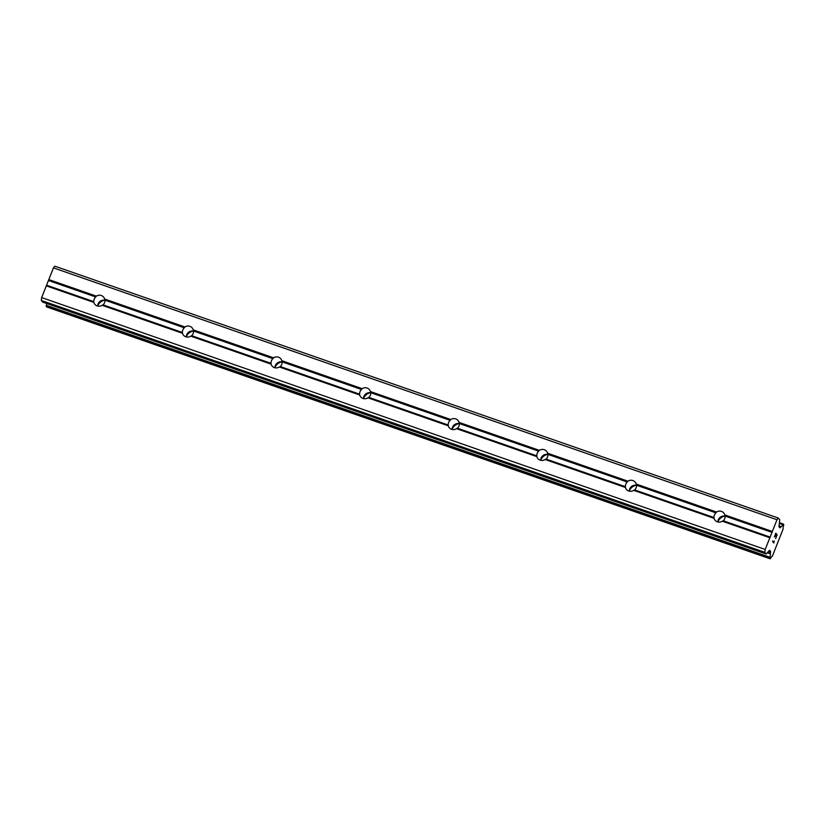 <?xml version="1.0" encoding="UTF-8"?>
<svg xmlns="http://www.w3.org/2000/svg" width="825" height="825" viewBox="0 0 825 825"><rect width="100%" height="100%" fill="white"/><g stroke="black" fill="none" stroke-linecap="round" stroke-linejoin="round"><path stroke-width="1.24" d="M724.783 514.913L725.123 516.068A5.672 5.404 140.4 0 1 723.257 520.771L722.298 521.183A5.672 5.404 140.4 0 1 714.048 518.317L714.038 517.564A5.672 5.404 140.4 0 1 715.904 512.851L716.533 512.036A5.672 5.404 140.4 0 1 724.783 514.913L772.334 531.465L776.985 519.74L778.357 518.059L779.718 519.698L778.996 526.721L779.934 527.835L781.12 526.608A3.888 1.021 109.2 0 0 782.77 524.587L783.255 523.999L783.729 524.545L783.595 525.618A3.888 1.021 109.2 0 0 783.111 529.062L772.355 556.205A3.888 1.021 109.2 0 0 770.694 558.226L770.158 558.803L769.838 557.226A3.888 1.021 109.2 0 0 770.344 553.812L770.54 551.368L769.601 550.265L766.208 553.998L764.796 552.317L765.208 549.471L772.334 531.465M717.936 521.988A5.672 5.404 140.4 0 1 725.134 516.202M636.188 484.069L636.529 485.224A5.672 5.404 140.4 0 1 634.662 489.926L633.703 490.349A5.672 5.404 140.4 0 1 625.443 487.472L625.443 486.719A5.672 5.404 140.4 0 1 627.299 482.006L627.928 481.192A5.672 5.404 140.4 0 1 636.188 484.069L716.533 512.036M629.341 491.153A5.672 5.404 140.4 0 1 636.539 485.368M547.594 453.224L547.924 454.379A5.672 5.404 140.4 0 1 546.067 459.082L545.108 459.504A5.672 5.404 140.4 0 1 536.848 456.627L536.838 455.874A5.672 5.404 140.4 0 1 538.704 451.172L539.333 450.357A5.672 5.404 140.4 0 1 547.594 453.224L627.928 481.192M540.736 460.309A5.672 5.404 140.4 0 1 547.934 454.523M458.989 422.379L459.329 423.534A5.672 5.404 140.4 0 1 457.463 428.247L456.503 428.66A5.672 5.404 140.4 0 1 448.253 425.782L448.243 425.03A5.672 5.404 140.4 0 1 450.11 420.327L450.739 419.512A5.672 5.404 140.4 0 1 458.989 422.379L539.333 450.357M452.141 429.464A5.672 5.404 140.4 0 1 459.339 423.679M370.394 391.545L370.734 392.69A5.672 5.404 140.4 0 1 368.868 397.403L367.909 397.815A5.672 5.404 140.4 0 1 359.659 394.948L359.648 394.195A5.672 5.404 140.4 0 1 361.515 389.483L362.144 388.668A5.672 5.404 140.4 0 1 370.394 391.545L450.739 419.512M363.547 398.619A5.672 5.404 140.4 0 1 370.745 392.834M281.799 360.7L282.14 361.855A5.672 5.404 140.4 0 1 280.273 366.558L279.314 366.97A5.672 5.404 140.4 0 1 271.054 364.103L271.054 363.351A5.672 5.404 140.4 0 1 272.91 358.638L273.539 357.823A5.672 5.404 140.4 0 1 281.799 360.7L362.144 388.668M274.952 367.775A5.672 5.404 140.4 0 1 282.15 361.989M193.205 329.856L193.535 331.011A5.672 5.404 140.4 0 1 191.678 335.713L190.719 336.136A5.672 5.404 140.4 0 1 182.459 333.259L182.449 332.506A5.672 5.404 140.4 0 1 184.315 327.793L184.944 326.978A5.672 5.404 140.4 0 1 193.205 329.856L273.539 357.823M186.347 336.94A5.672 5.404 140.4 0 1 193.545 331.155M97.164 305.931A5.672 5.404 140.4 0 1 93.864 302.414L93.854 301.661A5.672 5.404 140.4 0 1 95.721 296.959L96.35 296.144A5.672 5.404 140.4 0 1 104.6 299.011L104.94 300.166A5.672 5.404 140.4 0 1 103.073 304.868L102.114 305.291A5.672 5.404 140.4 0 1 97.164 305.931M97.752 306.096A5.672 5.404 140.4 0 1 104.95 300.31M97.752 305.858A8.91 8.487 140.4 0 1 104.558 300.228M186.347 336.693A8.91 8.487 140.4 0 1 193.153 331.062M274.942 367.537A8.91 8.487 140.4 0 1 281.758 361.907M363.547 398.382A8.91 8.487 140.4 0 1 370.353 392.752M452.141 429.227A8.91 8.487 140.4 0 1 458.948 423.596M540.736 460.072A8.91 8.487 140.4 0 1 547.542 454.441M629.331 490.906A8.91 8.487 140.4 0 1 636.147 485.275M717.936 521.751A8.91 8.487 140.4 0 1 724.742 516.12M42.735 302.115L41.25 300.434L41.663 297.588L53.439 267.857L54.811 266.176L778.357 518.059M46.757 303.538A3.888 1.021 109.2 0 1 46.303 305.343L46.643 306.941L770.189 558.824M777.129 534.786L775.768 533.156L777.129 534.786L775.655 538.519L776.872 535.105L776.315 534.445L775.613 536.25L776.315 534.445M775.613 536.25L776.232 534.342L775.686 533.682L774.386 536.982L775.686 533.682M774.386 536.982L775.778 533.146M775.644 538.508L777.119 534.786M774.128 541.025L773.84 542.448L772.654 541.025M774.232 541.148L774.046 541.85L774.221 541.138M774.046 541.85L773.881 542.994L774.036 541.85M773.881 542.994L772.489 541.447L773.84 542.448M104.6 299.011L184.944 326.978M53.439 267.857L776.985 519.74M48.799 279.582L96.35 296.144M104.94 300.166L184.315 327.793M103.073 304.868L182.449 332.506M102.114 305.291L182.459 333.259M193.535 331.011L272.91 358.638M191.678 335.713L271.054 363.351M190.719 336.136L271.054 364.103M282.14 361.855L361.515 389.483M280.273 366.558L359.648 394.195M279.314 366.97L359.659 394.948M370.734 392.69L450.11 420.327M368.868 397.403L448.243 425.03M367.909 397.815L448.253 425.782M459.329 423.534L538.704 451.172M457.463 428.247L536.838 455.874M456.503 428.66L536.848 456.627M547.924 454.379L627.299 482.006M546.067 459.082L625.443 486.719M545.108 459.504L625.443 487.472M636.529 485.224L715.904 512.851M634.662 489.926L714.038 517.564M633.703 490.349L714.048 518.317M725.123 516.068L772.19 532.445M723.257 520.771L770.333 537.158M722.298 521.183L769.849 537.745M778.934 526.113L780.935 526.814M778.965 525.855L781.12 526.608M767.374 552.781L770.344 553.812M767.621 552.472L770.395 553.441M41.25 300.434L764.796 552.317M41.663 297.588L765.208 549.471M46.313 285.863L93.864 302.414M46.788 285.275L93.854 301.661M48.644 280.572L95.721 296.959M779.522 527.361L780.275 527.629M779.326 523.39L782.77 524.587M779.388 523.029L782.956 524.267M779.408 522.823L783.09 524.102M779.429 522.679L783.224 523.999L779.439 522.668M46.623 306.921L770.158 558.803M46.179 306.395L769.725 558.278M46.159 306.044L769.694 557.917M46.2 305.755L769.735 557.638M46.303 305.343L769.838 557.226M768.539 551.358L770.591 552.08M768.972 550.822L770.54 551.368M42.611 302.074L766.157 553.957M42.663 302.115L766.208 553.998"/></g></svg>
